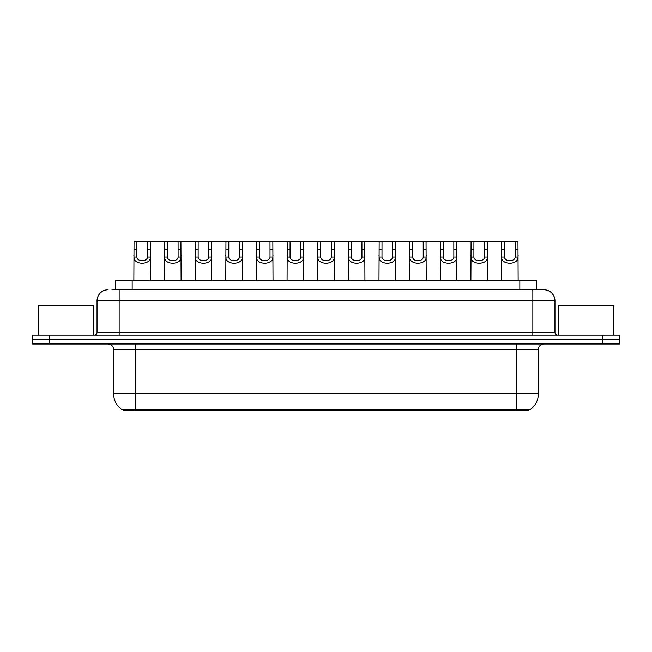 <?xml version="1.0" encoding="UTF-8"?>
<svg xmlns="http://www.w3.org/2000/svg" width="652" height="652" viewBox="0 0 652 652"><rect width="100%" height="100%" fill="white"/><g stroke="black" fill="none" stroke-linecap="round" stroke-linejoin="round"><path stroke-width="0.98" d="M115.567 289.773L115.567 280.376L536.433 280.376L536.433 289.773M528.976 409.79L528.976 410.344L123.024 410.344L123.024 409.79M514.045 410.344L514.045 409.79L529.856 409.79A19.356 19.356 0 0 0 538.373 393.751L538.373 349.505A5.534 5.534 0 0 1 543.907 343.971M113.627 393.751L516.254 393.751L516.254 409.79L122.144 409.79A19.356 19.356 0 0 1 113.627 393.751L113.627 349.505C113.293 346.147 111.451 344.305 108.093 343.971M49.193 335.128L619.4 335.128L619.4 339.553L32.6 339.553L32.6 343.971L49.193 343.971L49.193 339.553L32.6 339.553L32.6 335.128L49.193 335.128L49.193 339.553L619.4 339.553L619.4 343.971L49.193 343.971M112.217 289.773L540.035 289.773M111.965 289.773L119.153 289.773L119.153 300.833L97.034 300.833L97.034 332.357A2.763 2.763 0 0 1 94.263 335.128M108.093 289.773A11.06 11.06 0 0 0 97.034 300.833M543.907 289.773A11.06 11.06 0 0 1 554.966 300.833L532.847 300.833L532.847 289.773L543.735 289.773M554.966 300.833L554.966 332.357C555.113 334.028 556.042 334.949 557.737 335.128M136.887 241.656L136.863 257.067C137.059 261.974 147.27 261.974 147.458 257.067L147.442 241.656L134.035 241.656L133.864 280.376M147.442 241.656L150.294 241.656L150.457 280.376M150.457 255.071L150.302 257.067C150.971 265.299 133.358 265.299 134.019 257.067L133.864 255.071M150.294 241.656L164.671 241.656L164.508 280.376M167.523 241.656L167.499 257.067C167.694 261.974 177.906 261.974 178.102 257.067L178.077 241.656L164.671 241.656M178.077 241.656L180.93 241.656L181.101 280.376M181.101 255.071L180.946 257.067C181.606 265.299 163.994 265.299 164.654 257.067L164.508 255.071M198.167 241.656L198.143 257.067C198.33 261.974 208.55 261.974 208.738 257.067L208.713 241.656L195.315 241.656L195.144 280.376M208.713 241.656L211.566 241.656L211.737 280.376M211.737 255.071L211.582 257.067C212.25 265.299 194.638 265.299 195.298 257.067L195.144 255.071M228.803 241.656L228.779 257.067C228.974 261.974 239.186 261.974 239.382 257.067L239.357 241.656L225.951 241.656L225.788 280.376M239.357 241.656L242.21 241.656L242.373 280.376M242.373 255.071L242.226 257.067C242.886 265.299 225.274 265.299 225.934 257.067L225.788 255.071M259.447 241.656L259.423 257.067C259.61 261.974 269.83 261.974 270.018 257.067L269.993 241.656L256.595 241.656L256.423 280.376M269.993 241.656L272.846 241.656L273.017 280.376M273.017 255.071L272.862 257.067C273.53 265.299 255.918 265.299 256.578 257.067L256.423 255.071M180.93 241.656L195.315 241.656M211.566 241.656L225.951 241.656M242.21 241.656L256.595 241.656M93.44 335.128L93.44 305.258L38.134 305.258L38.134 335.128M613.866 335.128L613.866 305.258L558.56 305.258L558.56 335.128M290.083 241.656L290.058 257.067C290.254 261.974 300.466 261.974 300.662 257.067L300.637 241.656L287.23 241.656L287.067 280.376M300.637 241.656L303.49 241.656L303.653 280.376M303.653 255.071L303.506 257.067C304.166 265.299 286.554 265.299 287.214 257.067L287.067 255.071M320.727 241.656L320.702 257.067C320.89 261.974 331.11 261.974 331.297 257.067L331.273 241.656L317.874 241.656L317.703 280.376M331.273 241.656L334.126 241.656L334.297 280.376M334.297 255.071L334.142 257.067C334.81 265.299 317.19 265.299 317.858 257.067L317.703 255.071M351.363 241.656L351.338 257.067C351.534 261.974 361.746 261.974 361.942 257.067L361.917 241.656L348.51 241.656L348.347 280.376M361.917 241.656L364.77 241.656L364.933 280.376M364.933 255.071L364.786 257.067C365.446 265.299 347.834 265.299 348.494 257.067L348.347 255.071M272.846 241.656L287.23 241.656M303.49 241.656L317.874 241.656M334.126 241.656L348.51 241.656M382.007 241.656L381.982 257.067C382.17 261.974 392.39 261.974 392.577 257.067L392.553 241.656L379.154 241.656L378.983 280.376M392.553 241.656L395.405 241.656L395.577 280.376M395.577 255.071L395.422 257.067C396.082 265.299 378.47 265.299 379.138 257.067L378.983 255.071M412.643 241.656L412.618 257.067C412.814 261.974 423.026 261.974 423.221 257.067L423.197 241.656L409.79 241.656L409.627 280.376M423.197 241.656L426.049 241.656L426.212 280.376M426.212 255.071L426.066 257.067C426.726 265.299 409.114 265.299 409.774 257.067L409.627 255.071M443.287 241.656L443.262 257.067C443.45 261.974 453.67 261.974 453.857 257.067L453.833 241.656L440.434 241.656L440.263 280.376M453.833 241.656L456.685 241.656L456.856 280.376M456.856 255.071L456.702 257.067C457.362 265.299 439.75 265.299 440.418 257.067L440.263 255.071M473.922 241.656L473.898 257.067C474.094 261.974 484.306 261.974 484.501 257.067L484.477 241.656L471.07 241.656L470.899 280.376M484.477 241.656L487.329 241.656L487.492 280.376M487.492 255.071L487.346 257.067C488.006 265.299 470.394 265.299 471.054 257.067L470.899 255.071M504.558 241.656L504.542 257.067C504.729 261.974 514.941 261.974 515.137 257.067L515.113 241.656L501.706 241.656L501.543 280.376M515.113 241.656L517.965 241.656L518.136 280.376M518.136 255.071L517.981 257.067C518.642 265.299 501.029 265.299 501.698 257.067L501.543 255.071M364.77 241.656L379.154 241.656M395.405 241.656L409.79 241.656M426.049 241.656L440.434 241.656M456.685 241.656L471.07 241.656M487.329 241.656L501.706 241.656M137.955 410.344L137.955 409.79M132.16 289.773L132.16 280.376M519.84 289.773L519.84 280.376M516.254 343.971L516.254 349.505L113.627 349.505M538.373 349.505L516.254 349.505L516.254 393.751L538.373 393.751M135.746 343.971L135.746 409.79M602.807 343.971L602.807 335.128M119.153 335.128L119.153 332.357L554.966 332.357M97.034 332.357L119.153 332.357L119.153 300.833L532.847 300.833L532.847 335.128M150.302 257.067L147.458 257.067M136.863 257.067L134.019 257.067M136.887 249.243L134.035 249.243M150.294 249.243L147.442 249.243M180.946 257.067L178.102 257.067M167.499 257.067L164.654 257.067M167.523 249.243L164.671 249.243M180.93 249.243L178.077 249.243M211.582 257.067L208.738 257.067M198.143 257.067L195.298 257.067M198.167 249.243L195.315 249.243M211.566 249.243L208.713 249.243M242.226 257.067L239.382 257.067M228.779 257.067L225.934 257.067M228.803 249.243L225.951 249.243M242.21 249.243L239.357 249.243M272.862 257.067L270.018 257.067M259.423 257.067L256.578 257.067M259.447 249.243L256.595 249.243M272.846 249.243L269.993 249.243M303.506 257.067L300.662 257.067M290.058 257.067L287.214 257.067M290.083 249.243L287.23 249.243M303.49 249.243L300.637 249.243M334.142 257.067L331.297 257.067M320.702 257.067L317.858 257.067M320.727 249.243L317.874 249.243M334.126 249.243L331.273 249.243M364.786 257.067L361.942 257.067M351.338 257.067L348.494 257.067M351.363 249.243L348.51 249.243M364.77 249.243L361.917 249.243M395.422 257.067L392.577 257.067M381.982 257.067L379.138 257.067M382.007 249.243L379.154 249.243M395.405 249.243L392.553 249.243M426.066 257.067L423.221 257.067M412.618 257.067L409.774 257.067M412.643 249.243L409.79 249.243M426.049 249.243L423.197 249.243M456.702 257.067L453.857 257.067M443.262 257.067L440.418 257.067M443.287 249.243L440.434 249.243M456.685 249.243L453.833 249.243M487.346 257.067L484.501 257.067M473.898 257.067L471.054 257.067M473.922 249.243L471.07 249.243M487.329 249.243L484.477 249.243M517.981 257.067L515.137 257.067M504.542 257.067L501.698 257.067M504.558 249.243L501.706 249.243M517.965 249.243L515.113 249.243"/></g></svg>
